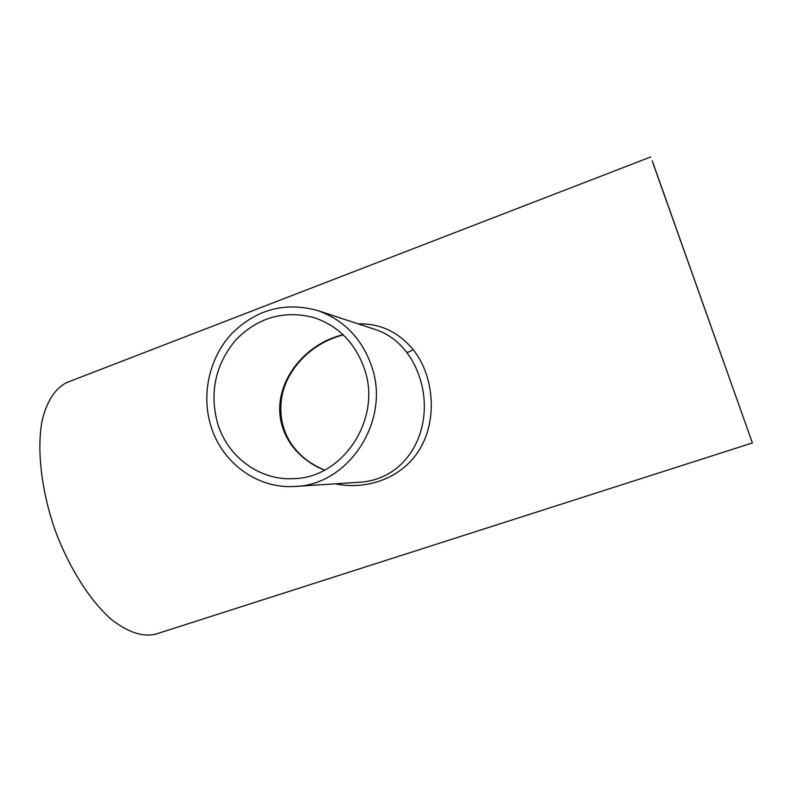<?xml version="1.0" encoding="UTF-8"?>
<svg xmlns="http://www.w3.org/2000/svg" width="792" height="792" viewBox="0 0 792 792"><rect width="100%" height="100%" fill="white"/><g stroke="black" fill="none" stroke-linecap="round" stroke-linejoin="round"><path stroke-width="1.19" d="M343.174 334.808C304.435 343.075 269.636 385.466 282.368 426.7C285.061 435.263 289.367 442.946 295.287 449.757C303.385 458.875 313.117 465.666 324.512 470.151M217.374 422.68C227.076 456.39 259.35 480.685 293.416 478.665C342.906 478.17 382.051 418.938 364.508 369.131C355.41 343.104 338.54 325.918 313.899 317.572C284.001 309.949 257.964 317.404 235.818 339.936C215.582 364.231 209.435 391.812 217.374 422.68M750.163 436.649L652.984 163.201L750.163 436.649M295.258 486.417C348.896 484.961 390.783 420.552 371.725 366.508C361.964 338.55 343.926 319.889 317.622 310.533C284.704 301.584 255.925 309.444 231.294 334.115C209.435 357.925 201.307 393.901 210.632 425.136C221.344 462.498 257.43 489.308 295.258 486.417L358.538 482.308C408.92 479.942 435.748 426.482 419.681 377.566C416.523 367.924 412.107 359.41 406.445 352.014C397.871 341.045 387.644 333.59 375.774 329.66L375.557 329.581M358.172 323.869C379.962 323.304 398.257 331.838 413.058 349.49C434.194 375.715 437.115 418.918 420.849 447.153C405.326 475.794 369.805 490.941 335.244 483.823M652.212 160.766L752.4 442.946L652.212 160.766M68.538 381.863L66.795 382.536C55.133 388.347 46.342 401.792 41.837 422.007C36.897 450.42 41.352 489.862 54.539 528.561C68.498 566.983 89.714 600.465 111.345 619.413C127.789 632.234 142.491 637.164 155.46 634.224L752.4 442.946M324.641 470.082C312.335 464.894 302.702 458.073 295.743 449.608L295.287 449.757M413.058 349.49C410.207 351.717 407.999 352.549 406.445 352.014M343.302 334.927C319.414 340.996 300.663 356.42 290.04 374.794C276.309 397.911 277.626 428.749 295.733 449.589M317.622 310.533L375.745 329.65M650.757 156.945L66.795 382.536"/></g></svg>
